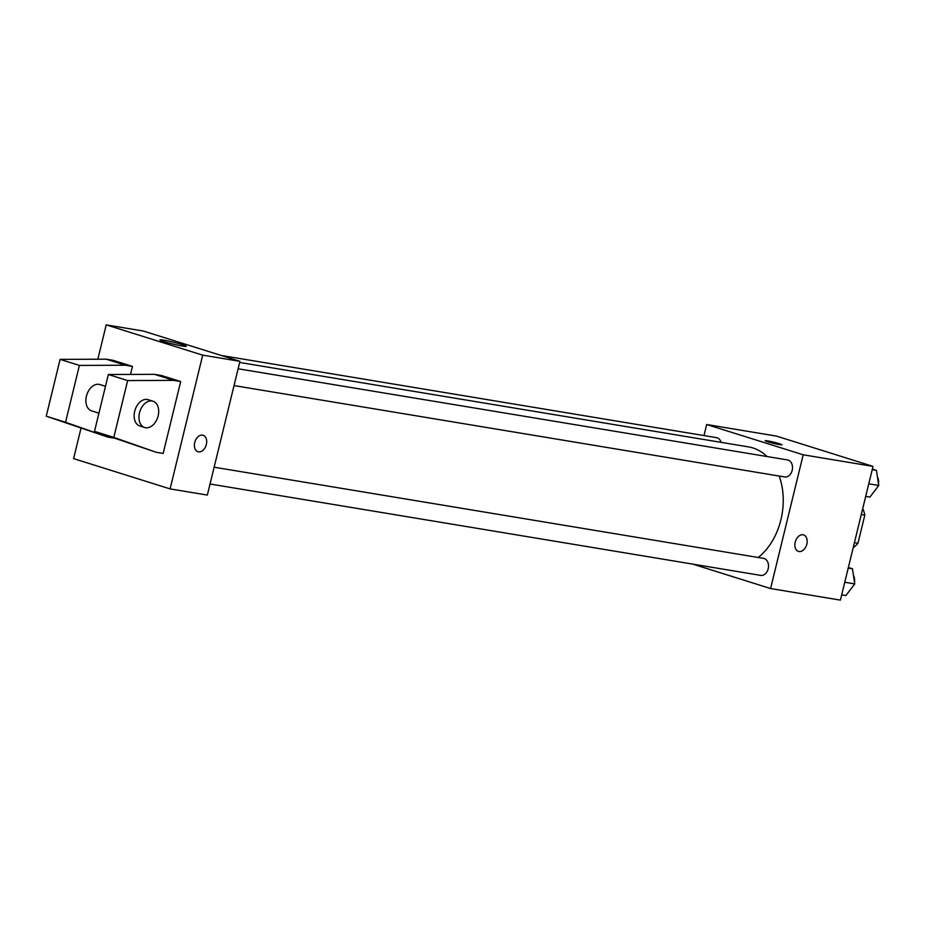 <?xml version="1.0" encoding="UTF-8"?>
<svg xmlns="http://www.w3.org/2000/svg" width="925" height="925" viewBox="0 0 925 925"><rect width="100%" height="100%" fill="white"/><g stroke="black" fill="none" stroke-linecap="round" stroke-linejoin="round"><path stroke-width="1.39" d="M861.268 514.554L864.817 515.144A26.709 19.494 -80.6 0 0 862.724 508.6M864.817 515.144L857.949 543.287A26.709 19.494 -80.6 0 1 853.197 547.681M854.411 542.697L857.949 543.287M703.994 435.583L706.688 424.517L776.514 436.103L873.015 466.385L840.409 600.128L770.583 588.543L692.756 564.111M706.688 424.517L803.189 454.799L873.015 466.385M779.59 444.647A8.626 0.601 -166.3 0 1 770.352 442.543A8.626 0.601 -166.3 0 1 765.183 440.705A8.626 0.601 -166.3 0 1 773.705 442.162A8.626 0.601 -166.3 0 1 781.937 444.798A8.626 0.601 -166.3 0 1 779.59 444.647M758.222 557.498A60.437 44.099 -80.6 0 0 780.908 519.792A60.437 44.099 -80.6 0 0 779.208 476.051M767.068 456.545A60.437 44.099 -80.6 0 0 748.533 446.902L239.667 362.461M803.189 454.799L770.583 588.543M721.084 442.347A8.626 6.29 -80.6 0 0 716.54 437.664L221.283 355.478M234.037 385.575L784.735 476.965A8.626 6.29 -80.6 0 0 792.182 470.351A8.626 6.29 -80.6 0 0 787.557 459.945L238.13 368.774M214.137 467.206L763.564 558.376A8.626 6.29 99.4 0 1 768.363 567.915A8.626 6.29 99.4 0 1 760.743 575.396L210.033 484.006M795.199 542.189A8.626 5.862 -72.6 0 1 803.605 534.928A8.626 5.862 -72.6 0 1 806.623 544.906A8.626 5.862 -72.6 0 1 798.437 551.381A8.626 5.862 -72.6 0 1 795.199 542.189M803.605 534.916A8.626 5.862 -72.6 0 1 806.612 544.906A8.626 5.862 -72.6 0 1 798.437 551.381M765.183 440.716A8.626 0.601 -166.3 0 1 773.705 442.173A8.626 0.601 -166.3 0 1 781.937 444.798M97.842 359.224L106.213 324.872L143.444 331.058L239.945 361.34L207.339 495.072L170.096 488.897L73.607 458.615L80.972 428.379M182.56 346.077A13.563 0.948 -166.3 0 1 168.038 342.782A13.563 0.948 -166.3 0 1 159.898 339.891A13.563 0.948 -166.3 0 1 173.299 342.181A13.563 0.948 -166.3 0 1 186.26 346.32A13.563 0.948 -166.3 0 1 182.56 346.077M106.213 324.872L202.702 355.154L239.945 361.34M202.575 435.143A8.626 5.862 -72.6 0 1 203.118 435.27A8.626 5.862 -72.6 0 1 206.136 445.26A8.626 5.862 -72.6 0 1 197.95 451.735A8.626 5.862 -72.6 0 1 194.828 442.138A8.626 5.862 -72.6 0 1 202.575 435.143M202.702 355.154L170.096 488.897M197.95 451.735A8.626 5.862 107.4 0 0 206.136 445.26A8.626 5.862 107.4 0 0 203.118 435.27M156.186 452.267L94.5 431.351L108.352 374.509L154.406 374.324L161.389 375.481L180.687 381.539L163.17 453.423L156.186 452.267L113.798 437.398L127.65 380.568L173.703 380.383L180.687 381.539M132.437 366.404L125.465 365.236L79.4 365.421L65.548 422.262L107.936 437.12L46.25 416.204L60.102 359.374L106.167 359.189L113.139 360.345L132.437 366.404L130.483 374.417M105.473 386.292L99.877 384.546A13.794 9.389 107.4 0 0 86.788 394.894A13.794 9.389 107.4 0 0 91.621 410.873L98.929 413.163M107.936 437.12L113.706 438.08M144.693 427.523L139.872 426.009A13.794 9.389 -72.6 0 1 134.853 410.665A13.794 9.389 -72.6 0 1 147.26 399.473A13.794 9.389 -72.6 0 1 148.127 399.681L152.949 401.196A13.794 9.389 -72.6 0 1 157.782 417.175A13.794 9.389 -72.6 0 1 144.693 427.523A13.794 9.389 -72.6 0 1 139.675 412.18A13.794 9.389 -72.6 0 1 152.082 400.988A13.794 9.389 -72.6 0 1 152.949 401.196M106.167 359.189L125.465 365.236M60.102 359.374L79.4 365.421M108.352 374.509L127.65 380.568M154.406 374.324L173.703 380.383M46.25 416.204L65.548 422.262M94.5 431.351L113.798 437.398M848.364 567.499L852.445 568.783L854.758 583.906L845.924 595.527L841.704 594.821M848.225 568.077L852.445 568.783M844.768 582.241L854.758 583.906M854.492 582.137A8.626 6.29 -80.6 0 0 853.486 575.558M851.844 587.733A8.626 6.29 -80.6 0 0 853.035 586.161M872.356 469.067L876.438 470.351L878.75 485.475L869.916 497.095L865.696 496.401M872.217 469.646L876.438 470.351M868.76 483.81L878.75 485.475M878.484 483.706A8.626 6.29 -80.6 0 0 877.478 477.127M875.836 489.302A8.626 6.29 -80.6 0 0 877.027 487.729"/></g></svg>
